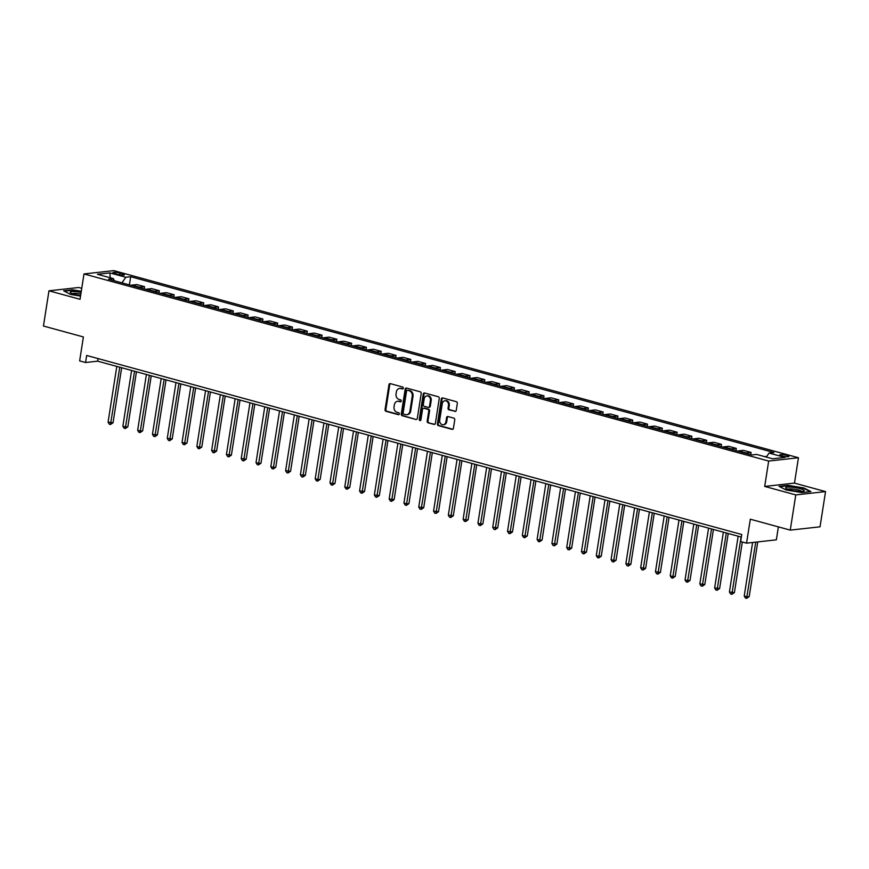 <?xml version="1.0" encoding="UTF-8"?>
<svg xmlns="http://www.w3.org/2000/svg" width="869" height="869" viewBox="0 0 869 869"><rect width="100%" height="100%" fill="white"/><g stroke="black" fill="none" stroke-linecap="round" stroke-linejoin="round"><path stroke-width="1.3" d="M403.346 388.204A0.999 0.826 -96.3 0 0 402.684 387.02L390.344 383.642A1.423 1.173 -96.3 0 0 388.964 384.706L385.065 409.603A1.423 1.173 -96.3 0 0 386.01 411.298L398.36 414.676A0.999 0.826 -96.3 0 0 398.665 412.732L397.068 412.297A4.551 3.769 -96.3 0 1 394.037 406.855L394.363 404.78A4.551 3.769 -96.3 0 1 397.578 401.282A4.551 3.769 -96.3 0 1 398.773 401.38L400.37 401.815A0.999 0.826 -96.3 0 0 400.674 399.881L399.077 399.436A4.551 3.769 -96.3 0 1 396.058 394.005L396.373 391.93A4.551 3.769 -96.3 0 1 399.588 388.421A4.551 3.769 -96.3 0 1 400.783 388.519L402.39 388.954A0.999 0.826 -96.3 0 0 403.346 388.204M786.977 455.389A4.638 0.815 8.9 0 0 782.306 454.628A4.638 0.815 8.9 0 0 779.819 454.954A4.638 0.815 8.9 0 0 781.818 455.953A4.638 0.815 8.9 0 0 786.488 456.714A4.638 0.815 8.9 0 0 788.976 456.388A4.638 0.815 8.9 0 0 786.977 455.389M454.867 411.439A1.423 1.173 -96.3 0 0 456.236 410.374L457.333 403.39A1.423 1.173 -96.3 0 0 456.388 401.695L442.679 397.948A1.423 1.173 -96.3 0 0 441.3 399.012L437.4 423.898A1.423 1.173 -96.3 0 0 438.345 425.604L452.054 429.351A1.423 1.173 -96.3 0 0 453.433 428.287L454.759 419.846A1.423 1.173 -96.3 0 0 453.814 418.152L447.948 416.544A1.423 1.173 -96.3 0 0 446.568 417.609L445.916 421.791A3.802 3.15 -96.3 0 1 443.223 424.724A3.802 3.15 -96.3 0 1 439.692 420.096L442.267 403.705A3.802 3.15 -96.3 0 1 444.95 400.783A3.802 3.15 -96.3 0 1 448.48 405.41L448.046 408.137A1.423 1.173 -96.3 0 0 448.991 409.842L455.595 411.363M81.751 288.323L78.742 287.498L48.968 290.811L43.45 326.027L83.391 336.944L79.644 360.896L85.564 362.514L86.661 355.464L741.746 534.5L740.649 541.539L746.558 543.158L776.343 539.845L778.374 526.875M795.776 494.906L825.55 491.593L794.483 483.11L764.698 486.423L795.776 494.906L790.258 530.123L750.316 519.206L746.558 543.158M764.698 486.423L768.674 461.059L84 273.941L113.785 270.628L798.448 457.746L768.674 461.059M48.968 290.811L80.035 299.294L84 273.941M421.204 393.516A1.423 1.173 -96.3 0 0 420.259 391.821L406.551 388.074A1.423 1.173 -96.3 0 0 405.171 389.138L401.272 414.024A1.423 1.173 -96.3 0 0 402.217 415.73L415.925 419.477A1.423 1.173 -96.3 0 0 417.305 418.413L421.204 393.516M424.615 393.005L438.324 396.753A1.423 1.173 -96.3 0 1 439.269 398.458L435.369 423.344A1.423 1.173 -96.3 0 1 433.989 424.409L428.124 422.812A1.423 1.173 -96.3 0 1 427.179 421.107L428.765 411.015A1.423 1.173 -96.3 0 0 427.82 409.31L423.92 408.245A1.423 1.173 -96.3 0 0 422.551 409.31L420.9 419.825A0.999 0.826 -96.3 0 1 419.271 419.379L423.236 394.07A1.423 1.173 -96.3 0 1 424.615 393.005M825.55 491.593L820.032 526.82L790.258 530.123M114.871 273.648L117.467 274.365A4.486 0.782 8.9 0 0 121.986 275.093A4.486 0.782 8.9 0 0 124.397 274.778A4.486 0.782 8.9 0 0 122.464 273.811L119.857 273.094A4.486 0.782 8.9 0 0 115.338 272.355A4.486 0.782 8.9 0 0 112.927 272.681A4.486 0.782 8.9 0 0 114.871 273.648M114.35 280.763L113.404 278.634L108.538 279.177L751.783 454.976L756.66 454.433L772.628 458.799L785.022 457.42L769.054 453.053L773.921 452.51L130.676 276.711L125.799 277.254L121.975 282.849M113.404 278.634L97.426 274.267L109.82 272.888L125.799 277.254M794.483 483.11L798.448 457.746M85.564 362.514L97.632 361.167L741.344 537.085M98.045 358.571L97.632 361.167M129.394 284.88L130.676 276.711M144.189 288.921L144.536 286.672L136.846 284.576L131.979 285.119A5.79 3.074 105.3 0 0 131.176 285.369M158.984 292.962L159.331 290.724L151.64 288.617L146.774 289.16A5.79 3.074 105.3 0 0 145.97 289.41M173.778 297.002L174.126 294.765L166.435 292.657L161.569 293.201A5.79 3.074 105.3 0 0 160.765 293.45M188.573 301.054L188.921 298.806L181.23 296.698L176.364 297.241A5.79 3.074 105.3 0 0 175.56 297.491M203.368 305.095L203.715 302.846L196.025 300.75L191.158 301.282A5.79 3.074 105.3 0 0 190.354 301.543M218.162 309.136L218.51 306.887L210.819 304.791L205.942 305.334A5.79 3.074 105.3 0 0 205.149 305.584M232.957 313.177L233.305 310.939L225.614 308.832L220.737 309.375A5.79 3.074 105.3 0 0 219.944 309.625M247.741 317.218L248.1 314.98L240.409 312.873L235.532 313.416A5.79 3.074 105.3 0 0 234.739 313.666M262.536 321.269L262.894 319.021L255.204 316.913L250.326 317.457A5.79 3.074 105.3 0 0 249.533 317.706M277.33 325.31L277.689 323.062L269.987 320.965L265.121 321.508A5.79 3.074 105.3 0 0 264.328 321.758M292.125 329.351L292.484 327.102L284.782 325.006L279.916 325.549A5.79 3.074 105.3 0 0 279.123 325.799M306.92 333.392L307.278 331.154L299.577 329.047L294.71 329.59A5.79 3.074 105.3 0 0 293.918 329.84M321.715 337.444L322.073 335.195L314.372 333.088L309.505 333.631A5.79 3.074 105.3 0 0 308.712 333.881M336.509 341.484L336.857 339.236L329.166 337.139L324.3 337.672A5.79 3.074 105.3 0 0 323.507 337.922M351.304 345.525L351.652 343.277L343.961 341.18L339.095 341.723A5.79 3.074 105.3 0 0 338.291 341.973M366.099 349.566L366.446 347.328L358.756 345.221L353.889 345.764A5.79 3.074 105.3 0 0 353.086 346.014M380.894 353.607L381.241 351.369L373.551 349.262L368.684 349.805A5.79 3.074 105.3 0 0 367.88 350.055M395.688 357.659L396.036 355.41L388.345 353.303L383.479 353.846A5.79 3.074 105.3 0 0 382.675 354.096M410.483 361.7L410.831 359.451L403.14 357.355L398.274 357.887A5.79 3.074 105.3 0 0 397.47 358.147M425.278 365.74L425.625 363.492L417.935 361.395L413.068 361.938A5.79 3.074 105.3 0 0 412.264 362.188M440.072 369.781L440.42 367.544L432.729 365.436L427.863 365.979A5.79 3.074 105.3 0 0 427.059 366.229M454.867 373.822L455.215 371.584L447.524 369.477L442.658 370.02A5.79 3.074 105.3 0 0 441.854 370.27M469.662 377.874L470.01 375.625L462.319 373.529L457.442 374.061A5.79 3.074 105.3 0 0 456.649 374.311M484.457 381.915L484.804 379.666L477.114 377.57L472.236 378.113A5.79 3.074 105.3 0 0 471.443 378.363M499.24 385.955L499.599 383.707L491.908 381.61L487.031 382.154A5.79 3.074 105.3 0 0 486.238 382.403M514.035 389.996L514.394 387.759L506.703 385.651L501.826 386.194A5.79 3.074 105.3 0 0 501.033 386.444M528.83 394.048L529.188 391.8L521.498 389.692L516.62 390.235A5.79 3.074 105.3 0 0 515.828 390.485M543.625 398.089L543.983 395.84L536.282 393.744L531.415 394.276A5.79 3.074 105.3 0 0 530.622 394.537M558.419 402.13L558.778 399.881L551.076 397.785L546.21 398.328A5.79 3.074 105.3 0 0 545.417 398.578M573.214 406.171L573.573 403.933L565.871 401.826L561.005 402.369A5.79 3.074 105.3 0 0 560.212 402.619M588.009 410.211L588.356 407.974L580.666 405.866L575.799 406.41A5.79 3.074 105.3 0 0 575.006 406.659M602.804 414.263L603.151 412.015L595.461 409.907L590.594 410.45A5.79 3.074 105.3 0 0 589.79 410.7M617.598 418.304L617.946 416.055L610.255 413.959L605.389 414.502A5.79 3.074 105.3 0 0 604.585 414.752M632.393 422.345L632.741 420.096L625.05 418L620.184 418.543A5.79 3.074 105.3 0 0 619.38 418.793M647.188 426.386L647.535 424.148L639.845 422.041L634.978 422.584A5.79 3.074 105.3 0 0 634.174 422.834M661.982 430.437L662.33 428.189L654.639 426.082L649.773 426.625A5.79 3.074 105.3 0 0 648.969 426.875M676.777 434.478L677.125 432.23L669.434 430.133L664.568 430.666A5.79 3.074 105.3 0 0 663.764 430.915M691.572 438.519L691.92 436.271L684.229 434.174L679.362 434.717A5.79 3.074 105.3 0 0 678.559 434.967M706.367 442.56L706.714 440.322L699.024 438.215L694.157 438.758A5.79 3.074 105.3 0 0 693.353 439.008M721.161 446.601L721.509 444.363L713.818 442.256L708.941 442.799A5.79 3.074 105.3 0 0 708.148 443.049M735.956 450.653L736.304 448.404L728.613 446.297L723.736 446.84A5.79 3.074 105.3 0 0 722.943 447.09M750.74 454.693L751.098 452.445L743.408 450.348L738.531 450.881A5.79 3.074 105.3 0 0 737.738 451.141M765.817 456.942L756.975 454.52M144.536 286.672L139.67 287.215A5.79 3.074 105.3 0 0 138.866 287.465M159.331 290.724L154.465 291.256A5.79 3.074 105.3 0 0 153.661 291.506M174.126 294.765L169.259 295.308A5.79 3.074 105.3 0 0 168.456 295.558M188.921 298.806L184.054 299.349A5.79 3.074 105.3 0 0 183.25 299.599M203.715 302.846L198.849 303.39A5.79 3.074 105.3 0 0 198.045 303.639M218.51 306.887L213.644 307.43A5.79 3.074 105.3 0 0 212.84 307.68M233.305 310.939L228.438 311.471A5.79 3.074 105.3 0 0 227.635 311.732M248.1 314.98L243.233 315.523A5.79 3.074 105.3 0 0 242.429 315.773M262.894 319.021L258.017 319.564A5.79 3.074 105.3 0 0 257.224 319.814M277.689 323.062L272.812 323.605A5.79 3.074 105.3 0 0 272.019 323.855M292.484 327.102L287.606 327.646A5.79 3.074 105.3 0 0 286.813 327.895M307.278 331.154L302.401 331.697A5.79 3.074 105.3 0 0 301.608 331.947M322.073 335.195L317.196 335.738A5.79 3.074 105.3 0 0 316.403 335.988M336.857 339.236L331.991 339.779A5.79 3.074 105.3 0 0 331.198 340.029M351.652 343.277L346.785 343.82A5.79 3.074 105.3 0 0 345.992 344.07M366.446 347.328L361.58 347.861A5.79 3.074 105.3 0 0 360.787 348.111M381.241 351.369L376.375 351.912A5.79 3.074 105.3 0 0 375.582 352.162M396.036 355.41L391.169 355.953A5.79 3.074 105.3 0 0 390.377 356.203M410.831 359.451L405.964 359.994A5.79 3.074 105.3 0 0 405.16 360.244M425.625 363.492L420.759 364.035A5.79 3.074 105.3 0 0 419.955 364.285M440.42 367.544L435.554 368.076A5.79 3.074 105.3 0 0 434.75 368.337M455.215 371.584L450.348 372.128A5.79 3.074 105.3 0 0 449.545 372.377M470.01 375.625L465.143 376.168A5.79 3.074 105.3 0 0 464.339 376.418M484.804 379.666L479.938 380.209A5.79 3.074 105.3 0 0 479.134 380.459M499.599 383.707L494.733 384.25A5.79 3.074 105.3 0 0 493.929 384.5M514.394 387.759L509.527 388.302A5.79 3.074 105.3 0 0 508.723 388.552M529.188 391.8L524.311 392.343A5.79 3.074 105.3 0 0 523.518 392.592M543.983 395.84L539.106 396.383A5.79 3.074 105.3 0 0 538.313 396.633M558.778 399.881L553.901 400.424A5.79 3.074 105.3 0 0 553.108 400.674M573.573 403.933L568.695 404.465A5.79 3.074 105.3 0 0 567.902 404.715M588.356 407.974L583.49 408.517A5.79 3.074 105.3 0 0 582.697 408.767M603.151 412.015L598.285 412.558A5.79 3.074 105.3 0 0 597.492 412.808M617.946 416.055L613.079 416.599A5.79 3.074 105.3 0 0 612.287 416.848M632.741 420.096L627.874 420.639A5.79 3.074 105.3 0 0 627.081 420.889M647.535 424.148L642.669 424.691A5.79 3.074 105.3 0 0 641.876 424.941M662.33 428.189L657.464 428.732A5.79 3.074 105.3 0 0 656.66 428.982M677.125 432.23L672.258 432.773A5.79 3.074 105.3 0 0 671.455 433.023M691.92 436.271L687.053 436.814A5.79 3.074 105.3 0 0 686.249 437.064M706.714 440.322L701.848 440.855A5.79 3.074 105.3 0 0 701.044 441.104M721.509 444.363L716.643 444.906A5.79 3.074 105.3 0 0 715.839 445.156M736.304 448.404L731.437 448.947A5.79 3.074 105.3 0 0 730.633 449.197M751.098 452.445L746.232 452.988A5.79 3.074 105.3 0 0 745.428 453.238M765.893 456.486L764.677 456.627M766.306 457.072L769.054 453.053M110.244 277.776L109.82 272.888M81.295 291.256L72.594 289.822L63.633 290.811L70.563 294.439L80.535 296.079M810.886 491.593L803.944 487.965L788.042 485.347L779.069 486.347L786.01 489.964L801.913 492.593L810.886 491.593M403.02 388.812L401.597 388.432A4.551 3.769 -96.3 0 0 400.392 388.334L399.588 388.421M397.578 401.282L398.382 401.196A4.551 3.769 -96.3 0 1 399.577 401.282L401 401.674M390.387 383.653A1.423 1.173 -96.3 0 0 389.768 384.619L385.879 409.505A1.423 1.173 -96.3 0 0 386.824 411.211L398.99 414.535M406.594 388.085A1.423 1.173 -96.3 0 0 405.975 389.051L402.075 413.937A1.423 1.173 -96.3 0 0 403.02 415.643L415.925 419.477M407.528 390.355A0.999 0.826 -96.3 0 0 406.562 391.104L403.14 412.949A0.999 0.826 -96.3 0 0 403.803 414.144L405.486 414.6A4.551 3.769 -96.3 0 0 406.681 414.698A4.551 3.769 -96.3 0 0 409.896 411.189L412.232 396.264A4.551 3.769 -96.3 0 0 409.212 390.822L408.332 390.268A0.999 0.826 -96.3 0 0 407.822 390.322M406.681 414.698L407.485 414.611A4.551 3.769 -96.3 0 0 410.7 411.102L409.896 411.189M408.332 390.268L410.016 390.724A4.551 3.769 -96.3 0 1 413.036 396.166L410.7 411.102M434.761 424.311L428.124 422.812M423.996 408.245A1.423 1.173 -96.3 0 1 424.735 408.158L428.623 409.223A1.423 1.173 -96.3 0 1 429.568 410.928L427.982 421.02A1.423 1.173 -96.3 0 0 428.928 422.714M424.659 393.016A1.423 1.173 -96.3 0 0 424.039 393.983L420.075 419.292A0.999 0.826 -96.3 0 0 420.585 420.422M430.405 400.544A3.802 3.15 -96.3 0 0 426.875 395.906A3.802 3.15 -96.3 0 0 424.191 398.838L423.279 404.617A1.423 1.173 -96.3 0 0 424.224 406.312L428.124 407.376A1.423 1.173 -96.3 0 0 429.503 406.312L430.405 400.544L431.209 400.446A3.802 3.15 -96.3 0 0 427.678 395.819L426.875 395.906M428.928 407.289A1.423 1.173 -96.3 0 0 430.307 406.225L429.503 406.312M431.209 400.446L430.307 406.225M444.95 400.783L445.754 400.685A3.802 3.15 -96.3 0 1 449.284 405.312L448.86 408.05A1.423 1.173 -96.3 0 0 449.805 409.744L455.628 411.341M443.223 424.724L444.026 424.637A3.802 3.15 -96.3 0 0 446.72 421.704L445.916 421.791M447.98 416.555A1.423 1.173 -96.3 0 0 447.372 417.522L446.72 421.704M442.723 397.959A1.423 1.173 -96.3 0 0 442.104 398.925L438.204 423.811A1.423 1.173 -96.3 0 0 439.16 425.517L452.825 429.253M116.804 366.403L108.071 422.182L113.046 422.768L121.66 367.739M113.046 422.768L110.461 424.517L119.77 367.218M110.461 424.517L109.277 424.191L108.071 422.182M131.599 370.455L122.866 426.223L125.831 427.037L127.841 426.809L136.455 371.78M127.841 426.809L125.255 428.558L134.565 371.259M125.255 428.558L124.071 428.232L122.866 426.223M146.394 374.496L137.66 430.264L140.626 431.078L142.635 430.85L151.249 375.821M142.635 430.85L140.05 432.599L149.359 375.299M140.05 432.599L138.866 432.273L137.66 430.264M161.189 378.536L152.455 434.315L157.43 434.902L166.044 379.862M157.43 434.902L154.845 436.64L164.154 379.34M154.845 436.64L153.661 436.314L152.455 434.315M175.983 382.577L167.25 438.356L172.225 438.943L180.839 383.902M172.225 438.943L169.64 440.681L178.949 383.392M169.64 440.681L168.456 440.366L167.25 438.356M81.121 292.332A9.418 1.64 8.9 0 0 70.215 292.19A9.418 1.64 8.9 0 0 70.563 292.831A9.418 1.64 8.9 0 0 80.621 295.547M80.86 294.015A7.126 1.249 8.9 0 0 72.377 293.711M64.284 291.158L72.768 290.213L81.241 291.604M789.704 489.834A9.418 1.64 8.9 0 0 803.706 491.137A9.418 1.64 8.9 0 0 800.164 488.671A9.418 1.64 8.9 0 0 789.454 487.074A9.418 1.64 8.9 0 0 786.01 488.367A9.418 1.64 8.9 0 0 789.704 489.834M801.707 491.419A7.126 1.249 8.9 0 0 798.698 490.094A7.126 1.249 8.9 0 0 787.825 489.247M779.732 486.683L788.216 485.738L803.619 488.28L810.125 491.669M190.778 386.618L182.045 442.397L184.999 443.212L187.02 442.984L195.634 387.954M187.02 442.984L184.434 444.732L193.733 387.433M184.434 444.732L183.25 444.407L182.045 442.397M205.573 390.67L196.839 446.438L199.794 447.253L201.814 447.024L210.428 391.995M201.814 447.024L199.229 448.773L208.527 391.474M199.229 448.773L198.045 448.447L196.839 446.438M220.368 394.711L211.634 450.49L216.609 451.065L225.223 396.036M216.609 451.065L214.024 452.814L223.322 395.514M214.024 452.814L212.84 452.488L211.634 450.49M235.162 398.752L226.429 454.53L231.393 455.117L240.018 400.077M231.393 455.117L228.819 456.855L238.117 399.566M228.819 456.855L227.635 456.54L226.429 454.53M249.957 402.792L241.224 458.571L246.188 459.158L254.813 404.118M246.188 459.158L243.613 460.896L252.912 403.607M243.613 460.896L242.429 460.581L241.224 458.571M264.752 406.844L256.018 462.612L258.973 463.427L260.982 463.199L269.607 408.169M260.982 463.199L258.408 464.948L267.706 407.648M258.408 464.948L257.224 464.622L256.018 462.612M279.546 410.885L270.813 466.653L273.768 467.468L275.777 467.24L284.402 412.21M275.777 467.24L273.203 468.988L282.501 411.689M273.203 468.988L272.019 468.663L270.813 466.653M294.341 414.926L285.608 470.705L290.572 471.28L299.197 416.251M290.572 471.28L287.987 473.029L297.296 415.73M287.987 473.029L286.813 472.703L285.608 470.705M309.136 418.967L300.402 474.746L305.367 475.332L313.991 420.292M305.367 475.332L302.781 477.07L312.09 419.781M302.781 477.07L301.597 476.755L300.402 474.746M323.931 423.007L315.197 478.786L318.152 479.601L320.161 479.373L328.786 424.344M320.161 479.373L317.576 481.122L326.885 423.822M317.576 481.122L316.392 480.796L315.197 478.786M338.725 427.059L329.981 482.827L332.946 483.642L334.956 483.414L343.57 428.384M334.956 483.414L332.371 485.163L341.68 427.863M332.371 485.163L331.187 484.837L329.981 482.827M353.509 431.1L344.776 486.868L347.741 487.683L349.751 487.455L358.365 432.425M349.751 487.455L347.166 489.204L356.475 431.904M347.166 489.204L345.981 488.878L344.776 486.868M368.304 435.141L359.57 490.92L364.546 491.506L373.159 436.466M364.546 491.506L361.96 493.244L371.269 435.945M361.96 493.244L360.776 492.919L359.57 490.92M383.099 439.182L374.365 494.961L379.34 495.547L387.954 440.507M379.34 495.547L376.755 497.285L386.064 439.996M376.755 497.285L375.571 496.97L374.365 494.961M397.893 443.223L389.16 499.002L394.135 499.588L402.749 444.559M394.135 499.588L391.55 501.337L400.859 444.037M391.55 501.337L390.366 501.011L389.16 499.002M412.688 447.274L403.955 503.042L406.92 503.857L408.93 503.629L417.544 448.6M408.93 503.629L406.344 505.378L415.654 448.078M406.344 505.378L405.16 505.052L403.955 503.042M427.483 451.315L418.749 507.094L423.724 507.67L432.338 452.64M423.724 507.67L421.139 509.419L430.448 452.119M421.139 509.419L419.955 509.093L418.749 507.094M442.278 455.356L433.544 511.135L438.519 511.722L447.133 456.681M438.519 511.722L435.934 513.46L445.243 456.171M435.934 513.46L434.75 513.144L433.544 511.135M457.072 459.397L448.339 515.176L453.314 515.762L461.928 460.722M453.314 515.762L450.729 517.511L460.027 460.212M450.729 517.511L449.545 517.185L448.339 515.176M471.867 463.449L463.134 519.217L466.088 520.031L468.109 519.803L476.723 464.774M468.109 519.803L465.523 521.552L474.822 464.252M465.523 521.552L464.339 521.226L463.134 519.217M486.662 467.489L477.928 523.257L480.883 524.072L482.892 523.844L491.517 468.815M482.892 523.844L480.318 525.593L489.616 468.293M480.318 525.593L479.134 525.267L477.928 523.257M501.456 471.53L492.723 527.309L497.687 527.885L506.312 472.855M497.687 527.885L495.113 529.634L504.411 472.334M495.113 529.634L493.929 529.308L492.723 527.309M516.251 475.571L507.518 531.35L512.482 531.937L521.107 476.896M512.482 531.937L509.907 533.675L519.206 476.386M509.907 533.675L508.723 533.36L507.518 531.35M531.046 479.612L522.312 535.391L525.267 536.206L527.277 535.977L535.901 480.948M527.277 535.977L524.702 537.726L534 480.427M524.702 537.726L523.518 537.4L522.312 535.391M545.841 483.664L537.107 539.432L540.062 540.246L542.071 540.018L550.696 484.989M542.071 540.018L539.486 541.767L548.795 484.467M539.486 541.767L538.313 541.441L537.107 539.432M560.635 487.705L551.902 543.483L556.866 544.059L565.491 489.03M556.866 544.059L554.281 545.808L563.59 488.508M554.281 545.808L553.097 545.482L551.902 543.483M575.43 491.745L566.697 547.524L571.661 548.111L580.286 493.071M571.661 548.111L569.076 549.849L578.385 492.56M569.076 549.849L567.891 549.523L566.697 547.524M590.225 495.786L581.48 551.565L586.456 552.152L595.069 497.111M586.456 552.152L583.87 553.89L593.179 496.601M583.87 553.89L582.686 553.575L581.48 551.565M605.009 499.838L596.275 555.606L599.241 556.421L601.25 556.193L609.864 501.163M601.25 556.193L598.665 557.941L607.974 500.642M598.665 557.941L597.481 557.616L596.275 555.606M619.803 503.879L611.07 559.647L614.035 560.462L616.045 560.233L624.659 505.204M616.045 560.233L613.46 561.982L622.769 504.683M613.46 561.982L612.276 561.656L611.07 559.647M634.598 507.92L625.865 563.699L630.84 564.274L639.454 509.245M630.84 564.274L628.254 566.023L637.564 508.723M628.254 566.023L627.07 565.697L625.865 563.699M649.393 511.96L640.659 567.739L645.634 568.326L654.248 513.286M645.634 568.326L643.049 570.064L652.358 512.775M643.049 570.064L641.865 569.749L640.659 567.739M664.188 516.001L655.454 571.78L660.429 572.367L669.043 517.337M660.429 572.367L657.844 574.116L667.153 516.816M657.844 574.116L656.66 573.79L655.454 571.78M678.982 520.053L670.249 575.821L673.214 576.636L675.224 576.408L683.838 521.378M675.224 576.408L672.639 578.157L681.948 520.857M672.639 578.157L671.455 577.831L670.249 575.821M693.777 524.094L685.044 579.862L687.998 580.677L690.019 580.449L698.633 525.419M690.019 580.449L687.433 582.197L696.742 524.898M687.433 582.197L686.249 581.872L685.044 579.862M708.572 528.135L699.838 583.914L704.813 584.5L713.427 529.46M704.813 584.5L702.228 586.238L711.526 528.939M702.228 586.238L701.044 585.912L699.838 583.914M723.366 532.176L714.633 587.955L719.608 588.541L728.222 533.501M719.608 588.541L717.023 590.279L726.321 532.99M717.023 590.279L715.839 589.964L714.633 587.955M738.161 536.216L729.428 591.995L734.403 592.582L742.322 541.995M734.403 592.582L731.817 594.331L741.116 537.031M731.817 594.331L730.633 594.005L729.428 591.995M752.608 542.484L744.222 596.036L747.177 596.851L749.187 596.623L757.757 541.919M749.187 596.623L746.612 598.372L755.748 542.137M746.612 598.372L745.428 598.046L744.222 596.036M139.67 287.215L131.979 285.119M154.465 291.256L146.774 289.16M169.259 295.308L161.569 293.201M184.054 299.349L176.364 297.241M198.849 303.39L191.158 301.282M213.644 307.43L205.942 305.334M228.438 311.471L220.737 309.375M243.233 315.523L235.532 313.416M258.017 319.564L250.326 317.457M272.812 323.605L265.121 321.508M287.606 327.646L279.916 325.549M302.401 331.697L294.71 329.59M317.196 335.738L309.505 333.631M331.991 339.779L324.3 337.672M346.785 343.82L339.095 341.723M361.58 347.861L353.889 345.764M376.375 351.912L368.684 349.805M391.169 355.953L383.479 353.846M405.964 359.994L398.274 357.887M420.759 364.035L413.068 361.938M435.554 368.076L427.863 365.979M450.348 372.128L442.658 370.02M465.143 376.168L457.442 374.061M479.938 380.209L472.236 378.113M494.733 384.25L487.031 382.154M509.527 388.302L501.826 386.194M524.311 392.343L516.62 390.235M539.106 396.383L531.415 394.276M553.901 400.424L546.21 398.328M568.695 404.465L561.005 402.369M583.49 408.517L575.799 406.41M598.285 412.558L590.594 410.45M613.079 416.599L605.389 414.502M627.874 420.639L620.184 418.543M642.669 424.691L634.978 422.584M657.464 428.732L649.773 426.625M672.258 432.773L664.568 430.666M687.053 436.814L679.362 434.717M701.848 440.855L694.157 438.758M716.643 444.906L708.941 442.799M731.437 448.947L723.736 446.84M746.232 452.988L738.531 450.881M119.585 274.821L119.857 273.094M122.257 275.115L122.464 273.811M401.597 388.432L400.783 388.519M399.577 401.282L398.773 401.38M386.824 411.211L386.01 411.298M385.879 409.505L385.065 409.603M389.768 384.619L388.964 384.706M403.02 415.643L402.217 415.73M402.075 413.937L401.272 414.024M405.975 389.051L405.171 389.138M413.036 396.166L412.232 396.264M410.016 390.724L409.212 390.822M434.728 424.333L433.989 424.409M427.982 421.02L427.179 421.107M429.568 410.928L428.765 411.015M428.623 409.223L427.82 409.31M424.735 408.158L423.92 408.245M420.075 419.292L419.271 419.379M424.039 393.983L423.236 394.07M449.805 409.744L448.991 409.842M448.86 408.05L448.046 408.137M449.284 405.312L448.48 405.41M447.372 417.522L446.568 417.609M452.792 429.264L452.054 429.351M439.16 425.517L438.345 425.604M438.204 423.811L437.4 423.898M442.104 398.925L441.3 399.012M408.072 390.246L407.268 390.333M424.354 408.126L423.551 408.224M429.297 407.322L428.493 407.409"/></g></svg>
